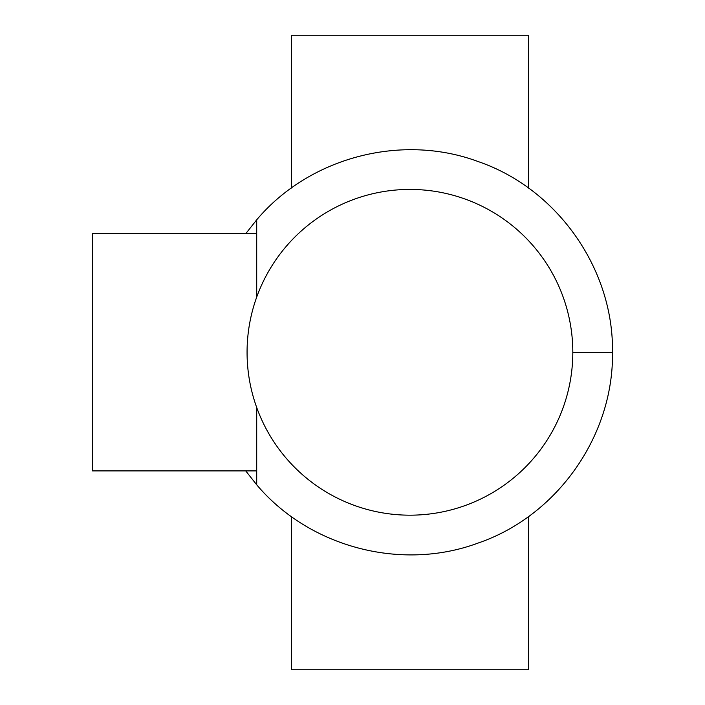 <?xml version="1.0" encoding="UTF-8"?>
<svg xmlns="http://www.w3.org/2000/svg" width="705" height="705" viewBox="0 0 705 705"><rect width="100%" height="100%" fill="white"/><g stroke="black" fill="none" stroke-linecap="round" stroke-linejoin="round"><path stroke-width="1.06" d="M572.812 352.306L612.504 352.306C613.676 268.702 557.117 188.491 477.99 161.507C401.436 133.069 309.31 157.347 256.708 219.81L256.708 297.087M291.341 516.518L291.341 669.75L528.538 669.75L528.538 516.518M256.708 233.707L92.496 233.707L92.496 470.905L256.708 470.905M409.94 189.425A162.873 162.873 0 0 1 572.812 352.306A162.873 162.873 0 0 1 409.94 515.179A162.873 162.873 0 0 1 247.067 352.306A162.873 162.873 0 0 1 409.94 189.425M528.538 188.085L528.538 35.25L291.341 35.25L291.341 188.085M256.708 407.525L256.708 484.793C309.31 547.256 401.436 571.535 477.99 543.097C557.117 516.113 613.676 435.901 612.504 352.306M256.708 219.81L245.728 233.707M256.708 484.793L245.728 470.905"/></g></svg>

